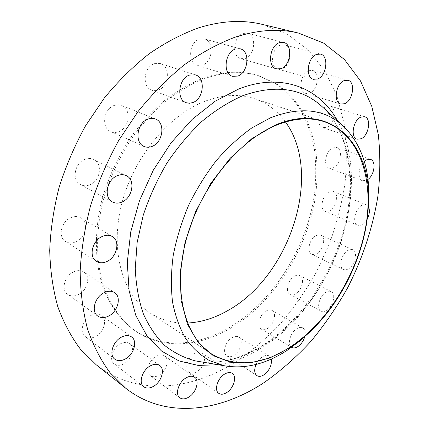 <?xml version="1.0" encoding="UTF-8"?>
<svg xmlns="http://www.w3.org/2000/svg" width="430" height="430" viewBox="0 0 430 430"><rect width="100%" height="100%" fill="white"/><g stroke="black" fill="none" stroke-linecap="round" stroke-linejoin="round"><path stroke-width="0.32" stroke-dasharray="2.15 1.61" d="M120.239 343.903C123.942 341.984 127.097 341.893 129.704 343.635C135.353 347.306 131.849 359.566 124.023 363.71C120.212 365.763 116.949 365.849 114.246 363.968C108.736 360.233 112.391 347.902 120.239 343.903M156.042 356.395C159.412 354.556 162.271 354.406 164.631 355.938C169.893 359.249 166.496 371.079 159.159 375.143C155.698 377.099 152.752 377.25 150.312 375.605C145.157 372.24 148.683 360.329 156.042 356.395M194.457 353.659C197.445 351.966 199.998 351.778 202.116 353.089C207.163 356.067 203.879 367.72 196.935 371.665C193.86 373.455 191.232 373.648 189.044 372.251C184.088 369.23 187.48 357.486 194.457 353.659M232.001 337.706C234.629 336.201 236.887 335.997 238.784 337.093C243.756 339.775 240.585 351.487 233.909 355.293C231.211 356.889 228.884 357.104 226.922 355.927C222.036 353.213 225.293 341.409 232.001 337.706M271.249 359.077L269.169 356.062C267.299 354.981 265.036 355.244 262.386 356.857C259.72 358.615 257.618 361.146 256.081 364.452M266.025 311.03C268.32 309.713 270.325 309.509 272.034 310.417C277.049 312.852 273.98 324.838 267.46 328.498C265.095 329.896 263.026 330.106 261.263 329.127C256.323 326.671 259.467 314.583 266.025 311.03M304.693 336.937C305.794 332.551 305.166 329.557 302.817 327.945C301.134 327.047 299.135 327.305 296.818 328.703C290.266 332.476 286.869 344.833 291.658 347.316M294.523 276.173C296.539 275.044 298.323 274.856 299.877 275.608C305.053 277.828 302.075 290.315 295.587 293.83C293.507 295.028 291.664 295.222 290.056 294.416C284.95 292.174 288.003 279.586 294.523 276.173M326.569 310.412C333.083 306.671 336.298 293.819 331.202 291.653C329.676 290.916 327.896 291.148 325.87 292.352C319.318 295.985 316.034 308.96 321.06 311.137C322.645 311.933 324.483 311.691 326.569 310.412M315.964 235.661L318.506 234.812L320.78 235.156C326.236 237.193 323.338 250.41 316.765 253.775L314.131 254.678L311.771 254.302C306.391 252.243 309.347 238.924 315.964 235.661M348.418 268.927C355.013 265.342 358.158 251.738 352.788 249.755L350.541 249.448L347.999 250.368C341.361 253.845 338.152 267.567 343.452 269.567L345.785 269.906L348.418 268.927M329.079 192.006L333.465 191.565C339.318 193.452 336.518 207.62 329.719 210.85L325.15 211.313C319.377 209.405 322.231 195.123 329.079 192.006M368.553 206.986L366.29 204.777L361.931 205.303C355.067 208.631 351.933 223.353 357.626 225.202L359.786 225.481L362.173 224.643L367.247 219.042M332.777 147.877L336.835 147.495C343.221 149.264 340.538 164.604 333.384 167.7L329.122 168.098C322.833 166.308 325.564 150.855 332.777 147.877M364.317 161.444C358.357 166.571 357.212 179.208 362.479 180.734L366.715 180.256L367.973 179.444M323.607 107.984L326.16 106.28L330.004 105.957C337.055 107.634 334.535 124.318 326.875 127.301L322.812 127.645C317.044 126.178 317.496 113.208 323.596 108M308.713 70.703L312.465 70.423C320.291 72.057 317.985 90.176 309.697 93.073L305.692 93.364C298.001 91.703 300.344 73.46 308.713 70.703M280.613 45.064L284.434 44.828C293.12 46.494 291.067 65.967 282.042 68.838L277.92 69.085C269.4 67.37 271.497 47.773 280.613 45.064M243.219 33.411L247.352 33.201C256.877 35.04 255.071 55.551 245.277 58.464L240.789 58.679C231.469 56.765 233.339 36.141 243.219 33.411M199.579 39.103L204.357 38.931C214.549 41.135 212.85 62.071 202.401 65.123L197.193 65.29C187.254 62.979 189.039 41.952 199.579 39.103M154.542 63.629L160.395 63.527C170.855 66.311 169.022 86.828 158.186 90.112L154.967 90.714L151.844 90.187C141.663 87.263 143.631 66.693 154.542 63.629M114.294 105.415L118.024 104.743L121.582 105.431C131.747 108.914 129.5 128.151 118.669 131.709C115.944 132.73 113.337 132.703 110.843 131.644C100.985 128.011 103.41 108.742 114.294 105.415M84.968 159.331C88.112 158.143 91.042 158.197 93.756 159.492C103.066 163.55 100.276 180.998 89.838 184.814C86.511 186.147 83.398 186.072 80.517 184.583C71.504 180.38 74.497 162.927 84.968 159.331M70.939 217.618C74.589 216.113 77.889 216.193 80.835 217.849C89.015 222.176 85.774 237.79 75.97 241.81C72.143 243.466 68.682 243.364 65.575 241.504C57.663 237.054 61.114 221.423 70.939 217.618M91.262 315.33C95.181 313.427 98.551 313.416 101.383 315.292C107.634 319.307 104.081 332.304 95.659 336.475C91.611 338.517 88.112 338.523 85.167 336.486C79.099 332.385 82.818 319.339 91.262 315.33M73.589 271.889C77.507 270.131 80.953 270.185 83.925 272.045C91.02 276.323 87.537 290.422 78.437 294.555C74.363 296.469 70.773 296.394 67.671 294.346C60.791 289.971 64.473 275.834 73.589 271.889M230.948 328.02C199.283 346.962 162.449 350.074 134.912 330.648C121.937 320.904 111.418 306.746 104.431 288.793C96.008 264.031 95.191 233.017 102.963 201.245C109.736 177.117 120.33 154.736 134.735 134.09C144.77 121.131 155.628 109.709 167.324 99.808C179.31 90.929 191.5 83.941 203.895 78.841C223.928 71.767 242.316 70.773 259.059 75.857L276.554 83.823C286.917 91.267 295.646 100.534 302.741 111.623C308.842 123.517 313.201 136.493 315.813 150.543C317.442 164.991 317.399 179.837 315.685 195.075C307.891 248.529 274.598 301.769 230.948 328.02M229.787 327.3C198.128 346.193 161.304 349.262 133.768 329.837C120.787 320.092 110.268 305.945 103.27 288.009C94.837 263.273 94.003 232.297 101.754 200.579C108.51 176.494 119.083 154.144 133.467 133.542C143.486 120.61 154.338 109.204 166.023 99.33C177.999 90.467 190.178 83.49 202.562 78.41C222.584 71.353 240.972 70.369 257.715 75.454L275.216 83.415C285.584 90.859 294.319 100.115 301.419 111.187C307.536 123.077 311.9 136.036 314.523 150.07C316.168 164.507 316.136 179.337 314.432 194.553C306.676 247.949 273.416 301.108 229.787 327.3M187.496 323.032C173.817 323.629 161.293 320.248 149.936 312.884C123.216 295.442 109.838 252.206 121.4 205.164C132.865 158.154 168.361 115.127 205.056 101.227C222.982 94.568 239.402 93.702 254.329 98.631C267.127 103.044 277.506 110.816 285.461 121.964M262.106 24.349L287.412 34.276L308.546 50.305L325.118 71.278L336.975 96.067L344.134 123.609C346.688 142.991 346.978 162.857 345.01 183.201C341.839 203.583 336.679 223.686 329.536 243.504L316.351 272.195C305.95 290.572 294.034 307.681 280.596 323.521C266.406 338.469 251.109 351.477 234.699 362.544C190.28 390.623 136.004 396.25 96.223 364.79M366.65 222.885C359.636 261.488 343.086 295.453 317.007 324.768M200.461 361.743C221.638 364 242.756 358.523 263.821 345.306C301.263 321.57 331.675 277.393 344.414 230.641C356.889 183.986 350.837 135.369 323.946 108.317M337.346 120.556C374.987 186.937 333.11 304.418 261.601 347.924C247.519 356.771 233.103 362.382 218.359 364.753M159.675 365.462L129.704 343.635M194.602 377.239L164.631 355.938M232.227 373.369L202.116 353.089M269.169 356.062L238.784 337.093M302.817 327.945L272.034 310.417M331.202 291.653L299.877 275.608M352.788 249.755L320.78 235.156M366.29 204.777L333.465 191.565M370.569 159.417L336.835 147.495M364.661 116.729L330.004 105.957M347.94 80.27L312.465 70.423M320.484 54.094L284.434 44.828M283.574 42.419L247.352 33.201M240.236 48.816L204.357 38.931M195.43 74.895L160.395 63.527M155.429 119.008L121.582 105.431M126.329 175.671L93.756 159.492M112.289 236.522L80.835 217.849M131.558 336.926L101.383 315.292M114.573 292.626L83.925 272.045M200.482 361.748L208.389 362.313L218.956 361.748C233.544 359.829 248.002 354.427 262.327 345.543C299.834 321.855 330.616 277.345 343.532 230.286C356.287 183.309 349.977 134.397 323.962 108.328M134.912 330.648L133.768 329.837M324.29 121.722L254.329 98.631M211.232 353.75L149.936 312.884M259.059 75.857L257.715 75.454M97.75 316.061L67.671 294.346M114.826 359.19L85.167 336.486M96.433 261.359L65.575 241.504M112.488 201.982L80.517 184.583M144.114 146.442L110.843 131.644M186.324 102.748L151.844 90.187M232.533 76.303L197.193 65.29M276.49 68.934L240.789 58.679M313.481 79.292L277.92 69.085M340.716 104.055L305.692 93.364M357.05 139.186L322.812 127.645M362.479 180.734L329.122 168.098M357.626 225.202L325.15 211.313M343.452 269.567L311.771 254.302M321.06 311.137L290.056 294.416M291.723 347.359L261.263 329.127M256.973 375.653L226.922 355.927M218.795 393.359L189.044 372.251M179.874 397.815L150.312 375.605M143.765 386.79L114.246 363.968"/><path stroke-width="0.64" d="M153.623 386.269C161.578 381.802 165.308 369.101 159.675 365.462C157.079 363.732 153.897 363.904 150.129 365.973C142.147 370.289 138.267 383.082 143.765 386.79C146.458 388.65 149.748 388.478 153.623 386.269M188.775 397.105C196.209 392.746 199.826 380.512 194.602 377.239C192.258 375.723 189.383 375.949 185.964 377.927C178.504 382.157 174.752 394.493 179.874 397.815C182.299 399.438 185.266 399.207 188.775 397.105M226.707 392.552C233.726 388.328 237.22 376.293 232.227 373.369C230.136 372.074 227.577 372.337 224.546 374.143C217.494 378.25 213.887 390.386 218.795 393.359C220.961 394.735 223.595 394.466 226.707 392.552M256.081 364.452C253.99 369.714 254.291 373.45 256.973 375.653C258.908 376.809 261.236 376.535 263.961 374.831C269.594 370.343 272.023 365.091 271.249 359.077M291.658 347.316L291.723 347.359C293.464 348.316 295.528 348.053 297.909 346.569C301.129 344.328 303.387 341.119 304.693 336.937M367.247 219.042C369.542 214.409 369.977 210.394 368.553 206.986M367.973 179.444C374.46 174.956 376.331 161.008 370.569 159.417L366.527 159.869L364.317 161.444M361.098 138.777C368.773 135.59 371.633 118.368 364.661 116.729L360.829 117.116C353.084 120.163 350.187 137.535 357.05 139.186L361.098 138.777M344.715 103.705C353.035 100.604 355.707 81.867 347.94 80.27L344.193 80.598C335.792 83.549 333.078 102.437 340.716 104.055L344.715 103.705M317.609 78.986C326.687 75.911 329.127 55.728 320.484 54.094L316.652 54.384C307.482 57.287 304.999 77.62 313.481 79.292L317.609 78.986M281 68.66C290.873 65.532 293.088 44.236 283.574 42.419L279.419 42.683C269.443 45.618 267.175 67.058 276.49 68.934L281 68.66M237.785 76.072C248.357 72.778 250.453 51.009 240.236 48.816L235.414 49.047C224.739 52.127 222.557 74.019 232.533 76.303L237.785 76.072M192.737 102.587C203.739 99.034 205.954 77.68 195.43 74.895L189.512 75.078C178.418 78.394 176.074 99.841 186.324 102.748L189.469 103.254L192.737 102.587M152.043 146.399C163.072 142.534 165.668 122.502 155.429 119.008C153.101 118.105 150.64 118.132 148.044 119.094C136.944 122.711 134.171 142.814 144.114 146.442C146.619 147.511 149.264 147.495 152.043 146.399M121.948 202.057C132.596 197.907 135.708 179.745 126.329 175.671C123.593 174.37 120.62 174.36 117.406 175.65C106.71 179.557 103.394 197.773 112.488 201.982C115.396 203.476 118.546 203.503 121.948 202.057M106.979 261.467C116.992 257.108 120.524 240.854 112.289 236.522C109.328 234.855 105.979 234.839 102.249 236.468C92.203 240.606 88.462 256.909 96.433 261.359C99.556 263.224 103.071 263.262 106.979 261.467M125.436 358.926C134.015 354.417 137.81 340.925 131.558 336.926C128.731 335.061 125.318 335.153 121.325 337.206C112.719 341.544 108.742 355.115 114.826 359.19C117.772 361.221 121.308 361.135 125.436 358.926M108.666 316.039C117.949 311.556 121.701 296.894 114.573 292.626C111.59 290.761 108.102 290.782 104.098 292.685C94.788 296.969 90.837 311.691 97.75 316.061C100.867 318.114 104.506 318.103 108.666 316.039M285.461 121.964C323.521 173.876 289.933 276.399 227.943 310.487C214.683 318.135 201.197 322.317 187.496 323.032M274.711 125.866C293.045 118.228 309.568 116.847 324.29 121.722C359.727 133.956 374.24 179.487 365.656 227.099C356.986 274.904 326.988 323.129 289.562 347.462C261.247 365.489 235.14 367.585 211.232 353.75C184.862 336.609 172.629 291.115 186.056 240.193C199.375 189.313 237.156 141.792 274.711 125.866M289.589 347.848L269.927 357.921L250.045 362.941L230.835 362.323L213.285 355.685L198.466 342.898L187.426 324.22L181.105 300.366L180.202 272.539L185.04 242.402L195.478 211.931L210.877 183.228L230.152 158.256L251.921 138.605L274.679 125.345C331.67 100.427 371.837 145.603 368.419 203.971C367.01 252.356 340.442 306.891 303.204 337.819L289.589 347.848M317.007 324.768L300.978 340.141L286.767 350.617C265.514 364.307 244.595 369.338 224.003 365.704L209.448 360.598C200.412 355.287 192.495 347.961 185.696 338.609C179.686 328.149 175.306 316.007 172.554 302.177C170.855 287.552 171.07 271.98 173.209 255.474C176.472 238.698 181.584 222.03 188.539 205.465C196.451 189.291 205.728 174.3 216.371 160.492C227.599 147.641 239.435 136.772 251.889 127.887L270.647 117.734C299.468 106.629 323.107 108.855 341.57 124.415C360.786 142.255 369.886 167.711 368.875 200.788L366.65 222.885M264.606 382.238C219.789 412.096 165.26 419.46 125.555 388.102L109.972 372.595C100.765 360.13 93.272 345.559 87.494 328.875C82.85 311.1 80.41 291.819 80.173 271.034C81.291 249.631 84.785 227.744 90.655 205.368C97.863 183.056 107.172 161.481 118.589 140.653L138.03 111.574C152.456 93.745 167.85 78.179 184.223 64.865C200.88 53.035 217.601 43.887 234.398 37.426C257.71 29.767 279.091 28.316 298.538 33.083L323.672 43.134L344.452 59.507L360.528 81.001L371.8 106.436L378.33 134.724C380.442 154.633 380.308 175.058 377.922 195.989C372.875 227.438 362.522 258.613 347.628 287.81C336.932 306.848 324.747 324.634 311.078 341.162C296.668 356.798 281.177 370.493 264.606 382.238M125.555 388.102L96.223 364.79L80.571 349.364C71.294 337.061 63.683 322.774 57.744 306.509C52.917 289.229 50.24 270.561 49.713 250.513C50.509 229.916 53.632 208.899 59.082 187.48C65.849 166.147 74.686 145.56 85.608 125.721L104.307 98.061C118.245 81.136 133.192 66.37 149.145 53.772C165.416 42.591 181.82 33.975 198.364 27.928C221.359 20.774 242.606 19.581 262.106 24.349L298.538 33.083M323.946 108.317L320.178 104.877C299.871 87.661 273.948 84.645 242.412 95.842C228.652 101.964 215.145 110.489 201.885 121.421C189.028 133.623 177.305 147.624 166.727 163.427C157.041 180.003 149.199 197.322 143.206 215.387L137.17 242.348L135.256 268.417C135.977 285.036 138.675 300.188 143.357 313.873C149.049 326.499 156.224 337.082 164.883 345.618C174.204 352.906 184.389 357.996 195.435 360.899L200.461 361.743M218.359 364.753L198.166 365.419L178.977 360.937L161.615 351.09L146.952 335.868L135.853 315.539L129.091 290.718L127.285 262.37L130.763 231.802L139.53 200.568L153.214 170.361L171.092 142.819L192.135 119.395L215.156 101.195L238.908 88.913C281.903 72.122 319.576 88.032 337.346 120.556M323.962 108.328L341.57 124.415M224.003 365.704L200.482 361.748M368.419 203.971L368.875 200.788M303.204 337.819L300.978 340.141"/></g></svg>
